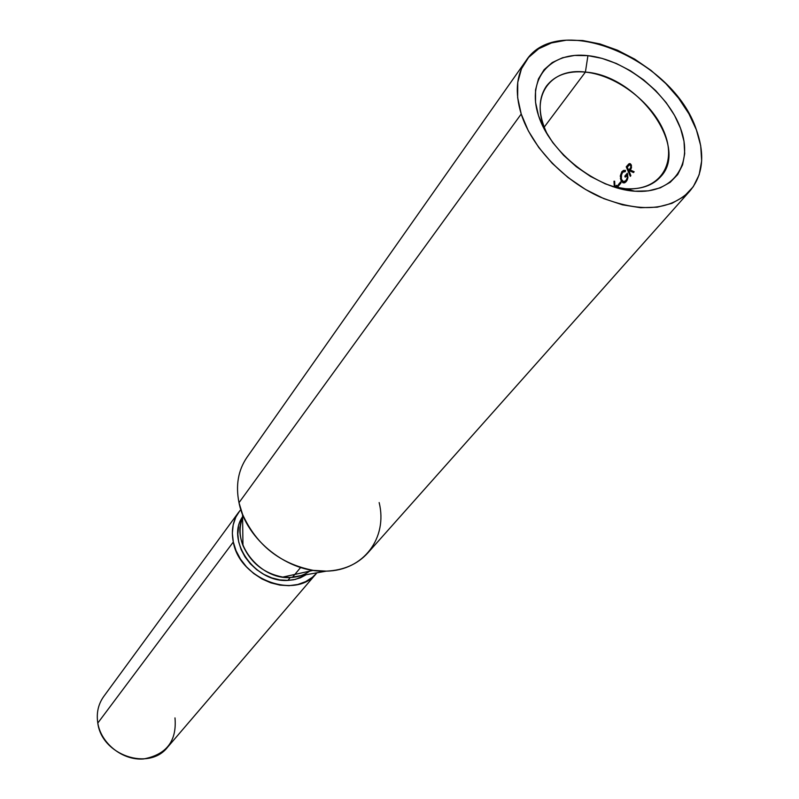 <?xml version="1.0" encoding="UTF-8"?>
<svg xmlns="http://www.w3.org/2000/svg" width="799" height="799" viewBox="0 0 799 799"><rect width="100%" height="100%" fill="white"/><g stroke="black" fill="none" stroke-linecap="round" stroke-linejoin="round"><path stroke-width="1.2" d="M625.497 188.724C658.686 191.251 676.533 165.373 665.168 134.731C654.271 104.11 617.577 75.296 585.407 72.1L587.924 55.65C625.257 59.545 667.734 92.914 680.558 128.399C693.922 163.905 673.507 194.107 634.835 191.211L625.497 188.724L612.543 186.576L625.497 188.724L634.835 191.211L648.339 190.861L660.274 187.845L670.171 182.322L677.702 174.542L682.586 164.844L684.703 153.618L684.004 141.313L680.558 128.399L674.516 115.336L666.136 102.602L655.719 90.647L643.644 79.9L630.351 70.731L616.289 63.461L601.977 58.367L587.924 55.65L574.621 55.431L562.586 57.738L552.289 62.532L544.119 69.673L538.456 78.911L535.54 89.927L535.54 102.312L538.496 115.585L544.329 129.218L552.818 142.651L563.635 155.336L576.349 166.731L590.421 176.359L605.272 183.83L620.284 188.844L634.835 191.211C596.364 188.864 550.141 152.589 538.496 115.585C526.281 78.532 550.431 51.236 587.924 55.65L585.407 72.1C637.242 75.296 689.637 146.517 660.793 176.569C652.803 185.558 641.038 189.613 625.497 188.724M300.634 567.49L292.364 577.387L300.634 567.49M238.971 511.819L103.73 696.478C98.237 704.199 96.26 713.058 97.798 723.055L233.308 542.022C231.031 530.416 232.948 520.309 239.051 511.71M242.606 518.022C239.151 526.541 239.261 535.71 242.956 545.527C250.786 562.925 264.06 573.452 282.796 577.098L290.277 577.517L326.392 571.135L313.228 570.366C280.069 563.804 256.519 545.138 242.556 514.356L239.001 502.691L521.218 114.027C514.736 92.684 516.294 74.966 525.902 60.874C557.882 10.447 673.387 59.036 696.388 129.828C705.187 154.656 703.05 175.011 689.976 190.901C669.632 210.836 639.709 212.894 600.219 197.073C563.894 180.794 531.655 146.726 521.218 114.027L239.001 502.691C246.092 539.934 288.659 573.273 326.392 571.135C343.68 570.326 357.473 564.284 367.76 553.008L689.767 191.141M242.586 516.783C225.508 540.603 255.34 582.97 287.87 580.404L290.277 577.517C259.156 579.894 229.453 540.813 243.375 516.354M525.722 61.114L246.991 457.308C238.192 470.172 235.525 485.303 239.001 502.691M544.149 127.201L585.407 72.1L544.149 127.201M613.992 181.193L614.291 187.006L613.992 181.193L614.661 181.243L613.992 181.193M614.92 186.896L614.651 181.223L614.92 186.896L615.989 186.976L614.92 186.896L615.48 186.077L617.597 185.927M616.828 185.388L617.817 185.877L618.646 187.885L617.058 185.418L615.48 186.077L617.747 185.797M628.833 163.895L630.661 164.035L628.833 163.895L626.226 166.821L630.321 176.339L630.86 175.69L629.173 171.316L629.602 170.796L633.487 172.544L634.156 171.755L630.261 169.997L631.5 167.72L631.23 164.874L629.472 163.615L626.226 166.821L630.321 176.339L630.86 175.69L629.173 171.316L629.602 170.796L631.45 170.936L629.602 170.796L633.487 172.544L634.156 171.755L630.261 169.997L631.5 167.72L631.23 164.874L630.141 163.695M621.862 171.695L623.46 171.825L621.852 171.695L620.324 175.82L621.452 181.303L623.04 182.821L624.678 182.811L627.305 179.835L627.924 177.608L627.315 173.173L624.808 176.18L625.208 177.148L627.185 174.781L627.215 177.947L625.947 180.524L623.61 181.733L621.352 179.256L621.532 174.082L623.01 172.075L625.327 171.615L625.447 170.377L623.55 170.447L621.852 171.695L620.294 176.449M621.023 182.891L620.633 181.922L618.376 184.619L618.776 185.588L621.023 182.891L620.633 181.922L618.376 184.619L619.515 184.699L618.376 184.619L618.776 185.588L621.023 182.891M547.804 135.271C538.087 115.495 537.657 99.076 546.516 86.002C554.985 75.166 567.949 70.532 585.407 72.1C548.653 67.216 528.079 99.126 547.804 135.271M521.218 114.027L517.652 97.608L517.752 82.327L521.467 68.774L528.568 57.448L538.716 48.749L551.48 42.936L566.321 40.18L582.691 40.529L599.949 43.935L617.507 50.217L634.726 59.146L651.015 70.392L665.807 83.555L678.601 98.197L688.918 113.798L696.388 129.828L700.703 145.708L701.662 160.859L699.165 174.731L693.242 186.746L684.064 196.434L671.909 203.355L657.227 207.181L640.538 207.7L622.531 204.834L603.914 198.671L585.477 189.433L568.009 177.488L552.239 163.346L538.846 147.595L528.359 130.926L521.218 114.027M240.05 510.411L235.795 517.173L233.188 524.893L232.339 533.283L233.308 542.022L236.055 550.741L240.489 559.12L246.442 566.811L253.673 573.492L261.892 578.905L270.771 582.831L279.94 585.118L289.048 585.677L297.727 584.498L305.637 581.642L312.479 577.228L316.614 573.173C296.199 600.299 239.49 579.515 233.308 542.022L97.798 723.055C101.773 755.345 149.153 771.365 167.65 747.135L316.504 573.302M300.933 575.63L290.277 577.517L287.87 580.404L293.613 579.784L300.324 577.847L306.277 574.691L295.53 579.375L287.87 580.404L279.84 579.904L271.74 577.877L263.92 574.411L256.669 569.637L250.297 563.744L245.043 556.973L241.128 549.592L238.691 541.892L237.832 534.181L238.561 526.781M379.155 502.571C387.865 537.607 363.835 570.576 326.392 571.135L290.277 577.517C297.717 577.218 304.169 575.1 309.642 571.155M174.991 717.901C176.988 740.913 166.552 754.596 143.68 758.94C122.866 760.718 101.113 743.709 97.798 723.055M633.917 172.035L631.45 170.936L633.917 172.035M627.415 165.383L628.653 165.483L627.415 165.383M629.912 164.794L630.681 164.055M626.226 166.821L627.455 166.911L626.226 166.821M630.591 170.477L628.743 170.337L627.255 167.161L629.512 164.804L630.691 165.513L630.781 167.53L628.743 170.337L630.591 170.477M630.9 169.118L629.842 169.038L630.9 169.118M631.48 165.573L630.691 165.513L631.48 165.573M630.651 167.85L628.743 170.337L627.255 167.161L629.562 164.794L630.691 165.513L630.86 167.251M620.424 178.277L621.053 180.494L621.952 180.564L621.053 180.494L623.04 182.821L624.678 182.811L626.236 181.553L627.924 177.608L627.315 173.173L624.808 176.18L625.957 176.269L624.808 176.18L625.208 177.148L627.824 174.831L627.185 174.781L627.215 177.947L625.947 180.524L626.915 180.594L623.61 181.733L621.562 179.825L621.063 176.02L622.551 172.464M624.628 182.841L623.46 181.713L624.628 182.841M624.848 181.693L625.447 181.872M623.679 171.725L624.299 171.565M624.948 171.555L625.447 170.377L623.53 170.447M616.708 185.378L616.728 186.167L616.708 185.378M616.518 186.646L618.586 187.535L617.178 186.676L616.039 186.916M618.356 186.776L617.227 186.696M313.228 570.366L282.796 577.098M242.556 514.356L242.956 545.527M630.191 163.715L629.332 163.645M631.26 164.944L630.061 164.844M626.036 181.782L624.399 181.653M625.437 170.517L623.739 170.387M617.287 185.498L616.389 185.428"/></g></svg>
